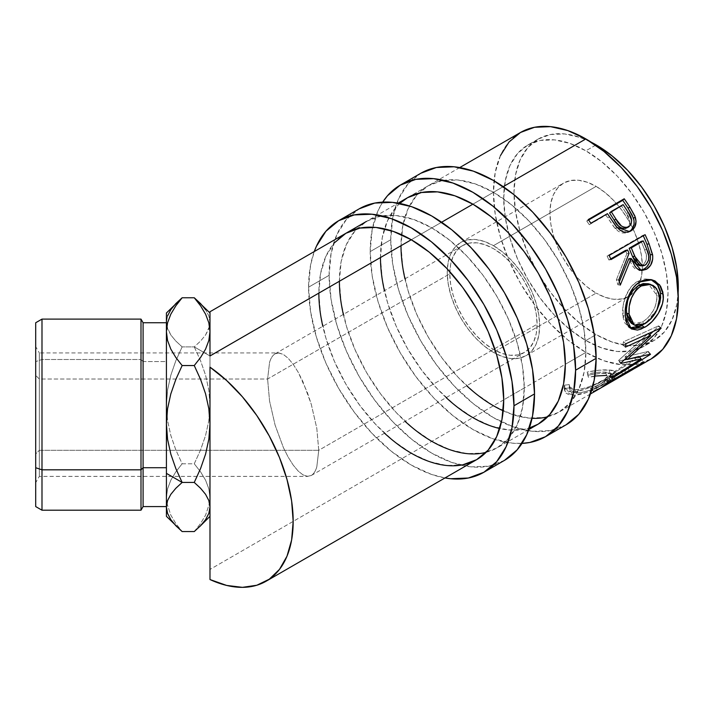 <?xml version="1.0" encoding="UTF-8"?>
<svg xmlns="http://www.w3.org/2000/svg" width="714" height="714" viewBox="0 0 714 714"><rect width="100%" height="100%" fill="white"/><g stroke="black" fill="none" stroke-linecap="round" stroke-linejoin="round"><path stroke-width="0.54" stroke-dasharray="3.57 2.68" d="M390.745 239.743L370.2 251.605A145.237 83.85 60 0 1 382.713 202.107L378.018 210.737L372.172 229.613L370.2 251.605L390.745 239.743L392.718 264.019L398.564 289.643L408.051 315.624L420.823 340.971L436.388 364.702L454.14 385.908L473.409 403.785L493.445 417.628L513.473 426.918L532.742 431.292L550.494 430.587L566.059 424.821A145.237 83.85 -120 0 1 454.14 385.908A145.237 83.85 -120 0 1 390.745 239.743A145.237 83.85 -120 0 1 420.823 173.261L408.051 183.855L398.564 198.876L392.718 217.752L390.745 239.743M399.733 203.436L396.047 207.23L387.506 220.751L382.249 237.735L380.473 257.531L401.009 245.678L380.473 257.531L382.249 279.379L387.506 302.441L396.047 325.825L407.542 348.637L421.555 369.995L437.53 389.085L454.872 405.168L472.9 417.628L490.937 425.99L508.27 429.926L524.255 429.284L529.377 427.989A130.716 75.47 60 0 1 499.729 428.525M446.152 397.618A130.716 75.47 60 0 1 384.427 290.705M500.478 155.536L495.221 172.52L493.445 192.316L495.221 214.164L500.478 237.218L509.02 260.601L520.515 283.413L534.518 304.771L550.503 323.861L567.835 339.944L585.873 352.404L565.327 364.265L585.873 352.404A130.716 75.47 -120 0 0 528.815 220.858A130.716 75.47 -120 0 0 428.088 185.836A130.716 75.47 -120 0 0 401.009 245.678L402.785 225.883L408.051 208.899L416.592 195.377L428.088 185.836L442.091 180.651L458.067 180.017L475.408 183.953L493.445 192.307L511.474 204.775L528.815 220.858L544.791 239.949L558.803 261.306L570.29 284.118L578.831 307.502L584.097 330.555L585.873 352.404L584.097 372.199L578.831 389.184L570.29 402.705L558.803 412.246A130.716 75.47 -120 0 0 585.873 352.404A130.716 75.47 -120 0 0 651.23 358.883L637.218 364.069L621.242 364.702L603.901 360.766L585.873 352.404L209.987 569.424L585.873 352.404A130.716 75.47 -120 0 1 500.478 237.218A130.716 75.47 -120 0 1 520.515 132.474M404.963 278.844A130.716 75.47 -120 0 0 466.697 385.756M503.191 410.8A130.716 75.47 -120 0 0 532.055 418.306M547.718 416.762A130.716 75.47 -120 0 0 558.794 412.246L544.791 417.431L528.815 418.065L511.474 414.129L493.445 405.766L475.408 393.307L458.067 377.224L442.091 358.133L428.088 336.776L416.592 313.964L408.051 290.58L402.785 267.527L401.009 245.678M380.473 257.531A130.716 75.47 60 0 1 407.542 197.698L428.088 185.836M522.014 443.403A145.237 83.85 60 0 1 370.2 251.605L372.172 275.881L378.018 301.504L387.515 327.485L400.286 352.823L415.843 376.555L433.603 397.769L452.863 415.637L472.9 429.489L492.937 438.771L512.206 443.153L522.014 443.403M329.118 275.318L308.582 287.18A145.237 83.85 60 0 1 314.267 251.551L310.554 265.189L308.582 287.18L329.118 275.318L331.1 299.594L336.937 325.218L346.433 351.199L359.204 376.546L374.77 400.277L392.522 421.483L411.791 439.36L431.818 453.203L451.855 462.494L471.124 466.867L488.876 466.162L504.441 460.396A145.237 83.85 -120 0 1 392.522 421.483A145.237 83.85 -120 0 1 329.118 275.318A145.237 83.85 -120 0 1 359.204 208.836L346.433 219.43L336.937 234.451L331.1 253.327L329.118 275.318M384.534 433.193A130.716 75.47 60 0 1 322.808 326.28M524.255 387.979L503.709 399.84L524.255 387.979A130.716 75.47 -120 0 0 467.197 256.433A130.716 75.47 -120 0 0 366.461 221.411A130.716 75.47 -120 0 0 339.391 281.254L318.855 293.115L339.391 281.254L341.167 261.458L346.424 244.474L354.974 230.952L366.461 221.411L380.473 216.226L396.448 215.592L413.79 219.528L431.818 227.891L449.856 240.35L467.197 256.433L483.173 275.524L497.176 296.881L508.671 319.693L517.213 343.077L522.478 366.13L524.255 387.979L522.478 407.774L517.213 424.759L508.671 438.28L497.176 447.821A130.716 75.47 -120 0 0 524.255 387.979M343.345 314.419A130.716 75.47 -120 0 0 405.07 421.331M486.1 452.337A130.716 75.47 -120 0 0 497.176 447.821L483.173 453.006L467.197 453.64L449.856 449.704L431.818 441.341L413.79 428.882L396.448 412.799L380.473 393.709L366.461 372.351L354.974 349.539L346.424 326.155L341.167 303.102L339.391 281.254M334.429 242.805L325.887 256.326L320.631 273.31L318.855 293.115A130.716 75.47 60 0 1 345.924 233.273L398.117 203.133M444.983 477.952A145.237 83.85 60 0 1 308.582 287.18L310.554 311.456L316.4 337.079L325.887 363.06L338.659 388.398L354.224 412.139L371.985 433.344L391.245 451.212L411.282 465.064L431.318 474.355L444.983 477.952M318.855 293.115L320.631 314.954L325.887 338.017L334.429 361.4L345.924 384.212L359.927 405.57L375.912 424.66L393.253 440.743L411.282 453.203L429.31 461.565L446.652 465.501L462.636 464.859M176.688 302.727L170.842 309.635L167.576 315.865L166.416 322.326L166.844 326.236L170.789 334.937L175.805 341.024L182.141 346.888L194.262 346.888L200.589 341.033L205.561 335.009L208.827 328.779L209.987 322.326L209.987 355.965L194.262 346.888L200.589 341.033L205.561 335.009L209.559 326.244L209.987 322.326L208.854 315.963L205.614 309.706L199.715 302.727M35.7 322.782L35.7 361.596L41.992 359.499L41.992 510.207L41.992 359.499L140.997 359.499L140.997 319.113L140.997 359.499L143.095 361.596L143.095 506.574L143.095 361.596L166.416 361.596L166.416 506.574L166.416 322.746L166.416 361.596L143.095 361.596L143.095 322.746L143.095 361.596L140.997 359.499L41.992 359.499L41.992 319.113L41.992 359.499L35.7 361.596L35.7 322.746M307.386 476.363L311.259 475.497C313.732 473.971 315.579 471.097 316.802 466.876L318.747 450.302L39.332 450.302L39.332 476.39L39.332 379.027L39.332 476.39L39.332 450.302L35.7 453.925L35.7 482.673L35.7 375.394L39.332 379.027L267.607 379.027L449.793 273.837A61.725 35.638 -120 0 0 476.738 335.964A61.725 35.638 -120 0 0 524.308 352.493A61.725 35.638 -120 0 0 537.089 324.236L318.747 450.302L316.802 466.876C315.579 471.097 313.732 473.971 311.259 475.497L307.386 476.363L302.959 474.864L298.166 471.044L293.177 465.064L288.188 457.139L283.396 447.589L275.095 425.098L269.553 401.027L267.607 379.027L269.553 401.027L275.095 425.098L283.396 447.589L288.188 457.139L293.177 465.064L298.166 471.044L302.959 474.864L307.939 476.39L197.18 476.39M493.445 352.404A65.358 37.735 60 0 1 450.748 294.811A65.358 37.735 60 0 1 460.762 242.439A65.358 37.735 60 0 1 493.445 245.678L596.136 186.381A65.358 37.735 -120 0 0 563.462 183.15A65.358 37.735 -120 0 0 553.448 235.522A65.358 37.735 -120 0 0 596.136 293.115L493.445 352.404L596.136 293.115L587.122 286.876L578.456 278.835L570.468 269.294L563.462 258.611L557.714 247.214L553.448 235.522L550.815 223.991L549.923 213.067L550.815 203.169L553.448 194.672L557.714 187.916L563.462 183.15L570.468 180.553L578.456 180.231L587.122 182.204L596.136 186.381L605.16 192.61L613.826 200.652L621.814 210.202L628.82 220.876L634.567 232.282L638.834 243.974L641.467 255.505L642.359 266.429L641.467 276.327L638.834 284.824L634.567 291.58L628.82 296.346L621.814 298.943L613.826 299.264L605.16 297.292L596.136 293.115A65.358 37.735 -120 0 0 628.82 296.346A65.358 37.735 -120 0 0 629.552 295.908A65.358 37.735 -120 0 0 642.207 270.579A65.358 37.735 -120 0 0 642.252 269.892A65.358 37.735 -120 0 0 596.136 186.381L493.445 245.678A65.358 37.735 60 0 1 536.143 303.272A65.358 37.735 60 0 1 526.12 355.643A65.358 37.735 60 0 1 493.445 352.404L502.46 356.581L511.126 358.553L519.114 358.232L526.12 355.643L531.868 350.869L536.143 344.112L538.767 335.616L539.659 325.718L538.767 314.803L536.143 303.272L531.868 291.58L526.12 280.174L519.114 269.49L511.126 259.95L502.46 251.908L493.445 245.678L484.422 241.493L475.756 239.529L467.768 239.842L460.762 242.439L455.014 247.205L450.748 253.97L448.115 262.457L447.223 272.355L448.115 283.279L450.748 294.811L455.014 306.502L460.762 317.909L467.768 328.583L475.756 338.133L484.422 346.174L493.445 352.404M595.628 145.174L585.873 150.806A116.195 67.08 60 0 1 661.78 253.193A116.195 67.08 60 0 1 643.966 346.299A116.195 67.08 60 0 1 585.873 340.542L596.136 334.616A116.195 67.08 -120 0 0 654.238 340.373A116.195 67.08 -120 0 0 678.148 292.838L676.72 304.78L672.044 319.872L664.457 331.894L654.238 340.373L643.966 346.299L631.515 350.913L617.315 351.475L601.902 347.977L585.873 340.542A116.195 67.08 60 0 1 509.966 238.155A116.195 67.08 60 0 1 527.78 145.049A116.195 67.08 60 0 1 585.873 150.806L595.628 145.174M503.245 186.649L472.9 204.168L503.245 186.649M441.627 222.224L411.282 239.743L441.627 222.224M209.987 569.424L209.987 313.276L209.987 405.338L208.854 390.21L205.614 375.314L200.598 360.838L194.262 346.888L182.141 346.888L175.814 360.802L170.842 375.136L167.576 389.969L166.416 405.338L167.54 420.457L170.789 435.353L175.805 449.829L182.141 463.788L194.262 463.788L200.589 449.865L205.561 435.531L208.827 420.698L209.987 405.338L209.987 497.676L208.836 488.813L205.587 480.227L200.589 471.856L194.262 463.788L182.141 463.788L175.805 471.865L170.816 480.21L167.549 488.876L166.416 497.676L166.416 516.249M589.407 374.957L587.845 375.296L588.398 377.215L602.848 375.412L610.881 376.037L612.193 377.456L610.167 379.821L598.127 386.774L590.121 390.156L582.392 392.414L577.421 393.012L573.003 392.539L570.932 391.468L569.933 389.853L569.968 387.863L565.113 388.416L564.828 391.04L566.032 393.146L568.594 394.539L574.226 395.128L586.087 392.638L600.287 386.461L614.192 378.349L616.798 375.582L616.628 374.627L613.156 373.529L600.117 373.476L589.407 374.957M601.75 383.248L598.064 385.382A127.083 73.372 60 0 0 605.499 379.937L641.44 359.187L605.499 379.937L607.525 382.927L605.499 379.937A127.083 73.372 60 0 1 591.799 388.345L595.485 386.212L591.799 388.345L593.441 391.575L597.127 389.442L595.485 386.212A127.083 73.372 -120 0 0 601.75 383.248A127.083 73.372 -120 0 0 607.221 379.5L608.926 382.124L607.221 379.5L621.046 371.512L622.751 374.145L621.046 371.512L607.221 379.5A127.083 73.372 60 0 1 595.485 386.212L597.127 389.442A130.716 75.47 -120 0 0 601.697 387.416A130.716 75.47 60 0 1 597.127 389.442L593.441 391.575A130.716 75.47 -120 0 0 599.876 388.523M619.261 373.145L615.575 375.269A127.083 73.372 60 0 0 621.046 371.512A127.083 73.372 60 0 1 609.31 378.233L613.005 376.108L609.31 378.233L610.952 381.463L614.638 379.33L613.005 376.108A127.083 73.372 -120 0 0 619.261 373.145A127.083 73.372 -120 0 0 624.732 369.388L626.437 372.012L624.732 369.388L635.79 363.007L637.495 365.63L635.79 363.007L624.732 369.388A127.083 73.372 60 0 1 613.005 376.108L614.638 379.33A130.716 75.47 -120 0 0 619.208 377.304A130.716 75.47 60 0 1 614.638 379.33L610.952 381.463A130.716 75.47 -120 0 0 617.387 378.411M633.952 368.79A130.716 75.47 60 0 1 629.382 370.825L625.696 372.949A130.716 75.47 -120 0 0 632.14 369.906M208.854 513.357L205.614 519.614M170.842 519.694L167.576 513.455M209.987 355.947L209.987 311.804M167.54 322.88L170.816 314.187M200.58 305.824L205.605 314.222L208.845 322.826M166.844 503.084L170.816 515.133L175.831 523.514L182.141 531.564L175.831 523.514L170.816 515.133L166.844 503.084M194.262 531.564L200.58 523.496L205.605 515.097L209.559 503.084L205.605 515.097L200.58 523.496L194.262 531.564M209.987 510.412L209.987 312.366M166.416 313.071L166.416 497.676L166.416 405.338L167.54 420.457L170.789 435.353L175.805 449.829L182.141 463.788L175.805 471.865L170.816 480.21L167.549 488.876L166.416 497.676L166.416 516.329M209.987 374.431L209.987 441.314L209.987 374.431M209.987 355.965L194.262 346.888L200.598 360.838L205.614 375.314L208.854 390.21L209.987 405.338L208.827 420.698L205.561 435.531L200.589 449.865L194.262 463.788L200.589 471.856L205.587 480.227L208.836 488.813L209.987 497.676L209.987 510.474M538.044 139.123L527.78 145.049L517.561 153.528L509.966 165.55L505.289 180.642L503.709 198.242L505.289 217.663L509.966 238.155L517.561 258.941L527.771 279.219L540.221 298.202L554.43 315.169L569.843 329.466L585.873 340.542L596.136 334.616A116.195 67.08 -120 0 1 520.238 232.228A116.195 67.08 -120 0 1 538.044 139.123A116.195 67.08 -120 0 1 591.165 142.175L580.116 137.445L564.703 133.946L550.494 134.509L538.044 139.123L527.824 147.602L520.238 159.615L515.562 174.716L513.982 192.316L515.562 211.737L520.238 232.228L527.824 253.015L538.044 273.292L550.494 292.276L564.703 309.242L580.116 323.54L596.136 334.616L612.166 342.051L627.579 345.549L641.788 344.978L654.238 340.373M527.771 145.049L540.221 140.444L554.43 139.873L569.843 143.371L585.873 150.806L601.902 161.882L617.315 176.179L631.515 193.146L643.966 212.138L654.185 232.407L661.78 253.193L666.448 273.694L668.027 293.115L666.448 310.706L661.78 325.807L654.185 337.82L643.966 346.299M594.896 376.046L588.398 377.215L587.658 373.949C594.869 372.44 600.822 371.833 605.508 372.128L606.588 375.439L605.508 372.128L610.8 373.609L603.669 379.794L605.133 383.079L612.148 376.965L606.588 375.439M605.133 383.079L603.669 379.794C593.441 385.872 583.856 389.166 574.895 389.683L575.975 392.995C585.15 392.486 594.869 389.175 605.133 383.079M575.975 392.995L574.895 389.683L569.147 386.667L569.228 384.596L569.933 389.826L575.975 392.995M569.968 387.863L569.228 384.596L564.444 385.176L565.113 388.416L569.968 387.863M565.113 388.416L564.444 385.176L564.131 388.023L571.191 391.808L572.262 395.119L564.854 391.156L565.113 388.416M572.262 395.119L571.191 391.808C576.269 392.004 582.544 390.504 590.032 387.283L591.46 390.567C583.865 393.816 577.465 395.333 572.262 395.119M591.46 390.567L590.032 387.283L606.463 379.009L607.998 382.276L592.665 390.049M607.998 382.276L606.463 379.009L615.406 371.53L609.015 369.995L610.095 373.306L616.771 374.868L607.998 382.276M610.095 373.306L609.015 369.995C603.259 369.566 595.985 370.254 587.176 372.048L587.845 375.296C596.77 373.529 604.187 372.869 610.095 373.306M588.398 377.215L587.176 372.048L588.398 377.215M587.658 373.949L587.176 372.048L599.269 370.182L610.586 370.084L614.138 370.637L615.432 371.61L612.692 375.082L598.769 383.195L584.721 389.335L575.154 391.656L569.299 391.62L565.185 389.853L564.078 387.764L564.444 385.176L569.228 384.596L569.12 386.577L570.04 388.175L572.021 389.237L576.314 389.692L581.16 389.103L588.764 386.863L596.69 383.48L605.151 378.92L610.202 375.216L610.836 374.154L610.229 373.003L605.508 372.128L597.538 372.36L587.658 373.949M634.005 364.631L630.319 366.755A127.083 73.372 60 0 0 635.79 363.007A127.083 73.372 60 0 1 624.063 369.718L627.749 367.594A127.083 73.372 -120 0 0 634.005 364.631A127.083 73.372 -120 0 0 641.44 359.187L643.466 362.176L641.44 359.187A127.083 73.372 60 0 1 627.749 367.594L629.382 370.825L627.749 367.594L624.063 369.718L625.696 372.949L636.826 367.174M630.319 366.755A127.083 73.372 60 0 1 624.063 369.718L625.696 372.949A130.716 75.47 -120 0 0 626.374 372.69M615.575 375.269A127.083 73.372 60 0 1 609.31 378.233L610.952 381.463A130.716 75.47 -120 0 0 611.238 381.356M598.064 385.382A127.083 73.372 60 0 1 591.799 388.345L593.441 391.575M648.16 333.545L626.633 343.416L648.16 333.545L618.627 360.427L648.16 333.545M621.028 362.855L618.627 360.427A127.083 73.372 60 0 1 618.369 361.043L620.769 363.497L618.369 361.043L624.518 359.82L618.369 361.043A127.083 73.372 60 0 0 618.627 360.427L621.028 362.855M639.557 357.018L638.887 356.206L627.169 359.231L638.887 356.206L639.557 357.018M613.54 376.314L611.345 373.511L638.887 356.206L611.345 373.511A127.083 73.372 60 0 1 609.667 375.609L611.809 378.482L609.667 375.609L639.566 357.036L609.667 375.609A127.083 73.372 60 0 0 611.345 373.511L613.54 376.314M650.267 354.492L648.053 351.716L639.619 357L648.053 351.716L650.267 354.492M650.508 354.162L648.276 351.395A127.083 73.372 60 0 1 648.053 351.716A127.083 73.372 -120 0 0 648.276 351.395L650.508 354.162M626.24 358.294L624.955 356.991L648.276 351.395L624.955 356.991L626.24 358.294M660.994 328.36L658.478 326.307L653.096 331.519L658.478 326.307L660.994 328.36M649.651 334.786L624.955 356.991L649.651 334.786M661.084 327.896L658.567 325.852A127.083 73.372 60 0 1 658.478 326.307A127.083 73.372 -120 0 0 658.567 325.852L661.084 327.896M625.955 343.72L623.42 341.819L658.567 325.852L623.42 341.819A127.083 73.372 60 0 1 622.903 345.112L625.428 347.111L622.903 345.112L625.955 343.72L623.42 341.819A127.083 73.372 60 0 1 622.903 345.112L625.955 343.72M629.971 327.878L628.525 327.164L622.849 315.276L625.402 316.409L622.849 315.276C621.341 303.664 627.374 286.751 637.584 281.423L640.012 281.887L637.584 281.423L649.802 279.29L650.873 279.593L645.242 278.933L641.368 279.709L635.755 282.592L630.757 287.331L625.812 295.989L623.081 305.833L623.117 317.418L624.759 322.933L629.971 327.878M657.237 309.269L645.349 323.46L649.463 319.926L657.237 309.269M648.241 283.753L652.998 286.564L656.255 292.008L656.951 299.148L655.05 306.913L653.239 310.706L648.241 317.435L643.778 321.184L639.235 323.585L636.352 324.308L633.72 324.236L630.971 323.049M627.579 301.308L628.936 297.327M631.578 323.442L642.252 322.139L644.822 323.772L642.252 322.139C651.953 315.793 656.844 306.895 656.934 295.435L659.486 296.56L656.934 295.435L648.276 283.761M640.181 270.329L638.923 270.329L628.891 258.673L632.104 265.403L634.773 268.535L640.181 270.329M619.297 281.735L617.913 284.815L620.296 285.082L617.913 284.815L619.297 281.735M618.735 279.942L616.387 279.817A127.083 73.372 60 0 1 617.913 284.815A127.083 73.372 60 0 0 616.387 279.817L626.874 253.684L629.034 253.336L626.874 253.684L616.387 279.817L618.735 279.942M625.473 250.418A127.083 73.372 60 0 1 626.874 253.684A127.083 73.372 60 0 0 625.473 250.418M610.729 258.932L608.881 259.994L611.005 259.557L608.881 259.994L610.729 258.932M609.149 255.442L607.078 255.996A127.083 73.372 60 0 1 608.881 259.994A127.083 73.372 60 0 0 607.078 255.996L643.019 235.236L645.09 234.683L643.019 235.236A127.083 73.372 60 0 1 643.252 235.745A127.083 73.372 -120 0 0 643.019 235.236L607.078 255.996L609.149 255.442M639.994 265.724L642.85 264.983C647.107 260.985 647.696 255.924 644.617 249.793A127.083 73.372 60 0 0 641.136 241.368A127.083 73.372 60 0 1 644.617 249.793L646.438 255.898L646.25 260.199L643.617 264.466L641.172 265.635L639.449 265.662M642.85 264.983L645.197 265.126L642.85 264.983M644.617 249.793L646.839 249.588L644.617 249.793M628.552 231.952L627.642 232.398L615.049 228.382L616.86 227.329L615.049 228.382L607.846 218.038L609.47 216.672L607.846 218.038L613.924 226.99L618.199 231.22L621.814 232.898L625.535 233.041L628.927 231.755M607.453 213.673L605.891 215.119A127.083 73.372 60 0 1 607.846 218.038A127.083 73.372 60 0 0 605.891 215.119L589.3 224.696L607.453 213.673M588.274 219.537L586.783 221.081A127.083 73.372 60 0 1 589.3 224.696A127.083 73.372 60 0 0 586.783 221.081L588.622 220.019L586.783 221.081L588.274 219.537M630.408 230.747L631.72 229.489M627.561 227.347L626.821 227.855C630.828 223.982 630.721 219.234 626.481 213.62A127.083 73.372 60 0 0 621.555 206.069L623.126 204.623L609.577 212.986L621.555 206.069A127.083 73.372 60 0 1 626.481 213.62L629.846 221.304L629.221 225.169L625.991 228.248M625.116 228.516L623.242 228.596M626.464 228.034L627.338 227.507M626.481 213.62L628.186 212.388L626.481 213.62M35.7 453.925L35.7 346.665L35.7 453.925L39.332 450.302L318.747 450.302L316.802 428.302L311.259 404.222L302.959 381.731L298.166 372.181L293.177 364.265L288.188 358.276L283.396 354.456L278.415 352.93L39.332 352.93L39.332 450.302L39.332 352.93L39.332 379.027L39.332 352.93L35.7 346.647L35.7 453.925M140.997 359.499L140.997 510.207L140.997 359.499M278.969 352.957L283.396 354.456L288.188 358.276L293.177 364.265L298.166 372.181L307.386 392.557L311.259 404.222L316.802 428.302L318.747 450.302L537.089 324.236A61.725 35.638 -120 0 0 510.144 262.118A61.725 35.638 -120 0 0 462.583 245.58A61.725 35.638 -120 0 0 449.793 273.837L267.607 379.027L269.553 362.453C270.776 358.223 272.623 355.349 275.095 353.823L278.969 352.957L275.095 353.823C272.632 355.349 270.784 358.223 269.553 362.453L267.607 379.027L39.332 379.027L35.7 375.394L35.7 346.647M449.793 273.837L450.632 264.492L453.113 256.469L457.147 250.087L462.574 245.58L469.196 243.135L476.738 242.831L484.922 244.697L493.445 248.642L501.96 254.523L510.144 262.118L517.695 271.133L524.308 281.218L529.734 291.99L533.769 303.031L536.25 313.919L537.089 324.236L536.25 333.59L533.769 341.604L529.734 347.995L524.308 352.493L517.695 354.947L510.144 355.251L501.96 353.385L493.445 349.441L484.922 343.559L476.738 335.964L469.196 326.95L462.574 316.855L457.147 306.092L453.113 295.043L450.632 284.154L449.793 273.837M166.416 405.338L166.416 322.326L167.54 328.681L170.789 334.937L175.805 341.024L182.141 346.888L175.814 360.802L170.842 375.136L167.576 389.969L166.416 405.338M167.576 315.865L166.416 322.326L166.416 312.991M209.987 516.329L209.987 312.991L209.987 322.326L208.854 315.963L205.614 309.706M590.451 393.967L558.794 412.246M528.833 429.542L497.176 447.821M197.171 476.39L39.332 476.39L35.7 482.673M460.762 242.439L563.462 183.15M311.259 475.497L524.308 352.493M459.736 167.558L407.542 197.698M610.8 373.609L612.148 376.965M569.147 386.667L569.933 389.826M564.131 388.023L564.854 391.156M615.406 371.53L616.789 374.886M628.525 327.164L631.283 328.833M649.802 279.29L651.989 279.808M638.923 270.329L641.395 270.552M627.642 232.398L629.623 231.568M275.095 353.823L462.583 245.58M526.12 355.643L628.82 296.346"/><path stroke-width="1.07" d="M400.286 185.122L387.515 195.716L382.704 202.107A145.237 83.85 60 0 1 400.286 185.113L415.843 179.357L433.603 178.652L452.863 183.025L472.9 192.307L492.937 206.159L512.206 224.026L529.958 245.241L545.523 268.973L558.294 294.311L567.782 320.3L573.628 345.915L575.6 370.191L596.136 358.33A145.237 83.85 -120 0 1 566.059 424.821L578.831 414.227L588.327 399.197L594.164 380.33L596.136 358.33A145.237 83.85 -120 0 0 532.742 212.174A145.237 83.85 -120 0 0 420.823 173.261L400.286 185.113A145.237 83.85 60 0 1 512.206 224.026A145.237 83.85 60 0 1 575.6 370.191L596.136 358.33L594.164 334.054L588.327 308.439L578.831 282.458L566.059 257.111L550.494 233.38L532.742 212.174L513.473 194.297L493.445 180.455L473.409 171.164L454.14 166.79L436.388 167.495L420.823 173.261M565.327 364.265A130.716 75.47 60 0 1 538.258 424.098A130.716 75.47 60 0 1 529.377 427.989L538.258 424.098L549.753 414.566L558.294 401.045L563.551 384.061L565.327 364.265L563.551 342.417L558.294 319.354L549.753 295.971L538.258 273.167L524.255 251.801L508.27 232.719L490.937 216.628L472.9 204.168L454.872 195.806L437.53 191.87L421.555 192.512L407.542 197.698A130.716 75.47 60 0 1 508.27 232.719A130.716 75.47 60 0 1 565.327 364.265M499.729 428.525A130.716 75.47 60 0 1 446.152 397.618M384.427 290.705A130.716 75.47 60 0 1 380.473 257.531M401.009 245.678A130.716 75.47 -120 0 0 404.963 278.844M466.697 385.756A130.716 75.47 -120 0 0 503.191 410.8M532.055 418.306A130.716 75.47 -120 0 0 547.718 416.762M575.6 370.191A145.237 83.85 60 0 1 545.523 436.682A145.237 83.85 60 0 1 522.014 443.403L529.958 442.439L545.523 436.682L558.294 426.079L567.782 411.059L573.628 392.191L575.6 370.191M398.117 203.133L407.542 197.698L399.733 203.436M338.659 220.697L325.887 231.291L316.4 246.312L314.267 251.551A145.237 83.85 60 0 1 338.659 220.697L354.224 214.932L371.985 214.227L391.245 218.6L411.282 227.891L431.318 241.734L450.588 259.601L468.339 280.816L483.905 304.548L496.676 329.895L506.164 355.875L512.009 381.49L513.982 405.766L534.518 393.905A145.237 83.85 -120 0 1 504.441 460.396L517.213 449.802L526.7 434.772L532.546 415.905L534.518 393.905A145.237 83.85 -120 0 0 471.124 247.749A145.237 83.85 -120 0 0 359.204 208.836L338.659 220.697A145.237 83.85 60 0 1 450.588 259.601A145.237 83.85 60 0 1 513.982 405.766L534.518 393.905L532.546 369.638L526.7 344.014L517.213 318.033L504.441 292.686L488.876 268.955L471.124 247.749L451.855 229.872L431.818 216.03L411.791 206.739L392.522 202.365L374.77 203.071L359.204 208.836M462.636 464.859L476.64 459.673L488.135 450.141L496.676 436.62L501.933 419.636L503.709 399.84L501.933 377.992L496.676 354.929L488.135 331.546L476.64 308.743L462.636 287.376L446.652 268.294L429.31 252.203L411.282 239.743L393.253 231.39L375.912 227.445L359.927 228.087L345.924 233.273A130.716 75.47 60 0 1 446.652 268.294A130.716 75.47 60 0 1 503.709 399.84A130.716 75.47 60 0 1 476.64 459.673A130.716 75.47 60 0 1 384.534 433.193M322.808 326.28A130.716 75.47 60 0 1 318.855 293.115M339.391 281.254A130.716 75.47 -120 0 0 343.345 314.419M405.07 421.331A130.716 75.47 -120 0 0 486.1 452.337M513.982 405.766A145.237 83.85 60 0 1 483.905 472.257A145.237 83.85 60 0 1 444.983 477.952L450.588 478.728L468.339 478.014L483.905 472.257L496.676 461.655L506.164 446.634L512.009 427.766L513.982 405.766M345.924 233.273L334.429 242.805M167.576 439.351L166.416 423.991L166.416 473.355L182.141 482.441L175.814 468.518L170.842 454.193L167.576 439.351L166.416 423.991L167.54 408.863L170.789 393.976L175.805 379.491L182.141 365.541L194.262 365.541L200.589 379.455L205.561 393.789L208.827 408.631L209.987 423.991L208.854 439.11L205.614 454.006L200.598 468.482L194.262 482.441L200.589 488.287L205.561 494.311L208.827 500.541L209.987 507.002L208.854 513.357L205.614 519.614L200.598 525.7L194.262 531.564L182.141 531.564L175.814 525.709L170.842 519.694L167.576 513.455L166.416 507.002L167.54 500.648L170.789 494.383L175.805 488.305L182.141 482.441L194.262 482.441L182.141 482.441L175.814 468.518L170.842 454.193L167.576 439.351M41.992 469.821L41.992 319.113L41.992 469.821L140.997 469.821L143.095 467.724L143.095 322.746L143.095 467.724L166.416 467.724L143.095 467.724L143.095 506.574L143.095 467.724L140.997 469.821L140.997 319.113L140.997 469.821L41.992 469.821L41.992 510.207L41.992 469.821L35.7 467.724L41.992 469.821M166.416 322.746L143.095 322.746L140.997 319.113L41.992 319.113L35.7 322.746L35.7 467.724L35.7 322.782M596.136 144.88L595.628 145.174L596.136 144.88L591.156 142.175A116.195 67.08 -120 0 1 596.136 144.88A116.195 67.08 -120 0 1 678.148 292.838L678.3 287.18L676.72 267.759L672.044 247.267L664.457 226.481L654.238 206.203L641.788 187.22L627.579 170.253L612.166 155.955L596.136 144.88M209.987 367.166A130.716 75.47 60 0 1 287.804 482.432A130.716 75.47 60 0 1 266.108 581.223A130.716 75.47 60 0 1 209.987 579.554L209.987 473.355L209.987 579.554L226.641 585.426L242.43 587.345L256.808 585.248L269.294 579.197L279.477 569.397L287.001 556.188L291.624 539.998L293.177 521.39L291.624 500.978L287.001 479.46L279.477 457.549L269.294 436.004L256.808 415.53L242.43 396.823L226.641 380.517L209.987 367.166L209.987 473.355L209.987 367.166M459.736 167.558L520.515 132.474L534.518 127.288L550.503 126.655L567.835 130.591L585.873 138.944L603.901 151.413L621.242 167.495L637.218 186.586L651.23 207.944L662.726 230.747L671.267 254.13L676.524 277.193L678.3 299.041L676.524 318.837L671.267 335.821L662.726 349.342L651.23 358.874A130.716 75.47 -120 0 0 671.267 254.139A130.716 75.47 -120 0 0 585.873 138.944L503.245 186.649L585.873 138.944A130.716 75.47 -120 0 0 520.515 132.474L509.02 142.015L500.478 155.536M472.9 204.168L441.627 222.224L472.9 204.168M209.987 311.804L209.987 355.965L411.282 239.743L209.987 355.947M590.451 393.967L599.876 388.523A130.716 75.47 -120 0 0 607.525 382.927L643.466 362.176A130.716 75.47 60 0 1 635.826 367.772A130.716 75.47 60 0 1 633.952 368.79M609.185 382.534A130.716 75.47 60 0 1 603.562 386.399A130.716 75.47 60 0 1 601.697 387.416A130.716 75.47 -120 0 0 609.185 382.534L623.01 374.555L609.185 382.534L608.926 382.124L609.185 382.534M603.562 386.399L617.387 378.411A130.716 75.47 -120 0 0 623.01 374.555L622.751 374.145L623.01 374.555A130.716 75.47 -120 0 1 611.238 381.356M626.705 372.422A130.716 75.47 60 0 1 621.073 376.287A130.716 75.47 60 0 1 619.208 377.304A130.716 75.47 -120 0 0 626.705 372.422L637.763 366.041L626.705 372.422L626.437 372.012L626.705 372.422M621.073 376.287L632.14 369.906A130.716 75.47 -120 0 0 637.763 366.041L637.495 365.63L637.763 366.041A130.716 75.47 -120 0 1 626.374 372.69M641.136 358.946L620.769 363.497A130.716 75.47 -120 0 0 621.028 362.855L650.668 335.634L625.428 347.111A130.716 75.47 -120 0 0 625.955 343.72L661.084 327.896A130.716 75.47 60 0 1 660.994 328.36L627.356 359.428L650.508 354.162A130.716 75.47 60 0 1 650.267 354.492L611.809 378.482A130.716 75.47 -120 0 0 613.54 376.314L641.136 358.946L639.557 357.018L641.136 358.946L613.54 376.314A130.716 75.47 -120 0 1 611.809 378.482L650.267 354.492A130.716 75.47 -120 0 0 650.508 354.162L627.356 359.428L626.24 358.294L627.356 359.428L660.994 328.36A130.716 75.47 -120 0 0 661.084 327.896L625.955 343.72A130.716 75.47 -120 0 1 625.428 347.111L650.668 335.634L621.028 362.855A130.716 75.47 -120 0 1 620.769 363.497L641.136 358.946M662.824 292.026L663.217 298.934L662.431 303.807L658.379 313.375L652.025 321.621L646.482 326.182L640.913 329.145L637.415 330.064L631.497 328.967L627.329 324.308L625.678 318.614L625.214 311.706L625.598 306.708L628.293 296.649L633.202 287.849L636.433 284.449L641.895 280.923L647.687 279.442L651.48 279.701L655.015 280.932L660.557 286.18L662.824 292.026M639.307 270.347L641.734 270.053L644.858 268.544L647.027 266.661L649.222 263.189L650.365 259.03L650.293 254.684L646.92 244.188A127.083 73.372 -120 0 0 643.252 235.745A127.083 73.372 60 0 1 646.92 244.188L649.106 243.893A130.716 75.47 -120 0 0 645.09 234.683L609.149 255.442L645.09 234.683A130.716 75.47 60 0 1 649.106 243.893L652.721 255.782L652.694 259.128L650.615 265.269L646.456 269.285L641.672 270.57L637.111 268.651L635.219 266.608L631.105 258.468L620.296 285.082A130.716 75.47 -120 0 0 618.735 279.942L629.034 253.336A130.716 75.47 -120 0 0 627.597 249.98L611.005 259.557A130.716 75.47 -120 0 0 609.149 255.442A130.716 75.47 -120 0 1 611.005 259.557L627.597 249.98L625.473 250.418L610.729 258.932L625.473 250.418L627.597 249.98A130.716 75.47 -120 0 1 629.034 253.336L618.735 279.942A130.716 75.47 -120 0 1 620.296 285.082L631.105 258.468L641.395 270.552L646.456 269.285C651.239 266.242 653.283 261.378 652.587 254.675L649.106 243.893L646.92 244.188L650.293 254.684L652.587 254.675L650.293 254.684C650.927 261.226 648.856 266.01 644.082 269.035L646.456 269.285L644.082 269.035L640.181 270.329M631.72 229.489L634.041 224.312L633.978 220.233L632.131 215.11L628.141 208.301A127.083 73.372 -120 0 0 622.724 200.331A127.083 73.372 60 0 1 628.141 208.301L629.793 206.98A130.716 75.47 -120 0 0 624.223 198.778L622.724 200.331L588.622 220.019L622.724 200.331L624.223 198.778L588.274 219.537L624.223 198.778A130.716 75.47 60 0 1 629.793 206.98L634.8 215.869L636.049 221.34L634.719 227.123L632.345 229.926L630.034 231.381L627.472 232.22L623.724 232.023L620.064 230.265L615.825 226.043L609.47 216.672A130.716 75.47 -120 0 0 607.453 213.673L590.862 223.25A130.716 75.47 -120 0 0 588.274 219.537A130.716 75.47 -120 0 1 590.862 223.25L607.453 213.673A130.716 75.47 -120 0 1 609.47 216.672L616.86 227.329L629.605 231.577L630.873 230.943C635.514 228.052 636.995 223.455 635.29 217.154L629.793 206.98L628.141 208.301L633.47 218.207L635.29 217.154L633.47 218.207C635.094 224.357 633.577 228.873 628.927 231.755L628.552 231.952M208.845 322.826L209.987 331.653L208.836 340.507L205.587 349.101L200.589 357.464L194.262 365.541L182.141 365.541L175.805 357.455L170.816 349.11L167.549 340.444L166.416 331.653L167.54 322.88L170.816 314.187L175.831 305.806L182.141 297.765L194.262 297.765L200.58 305.824L205.605 314.222L208.845 322.826L209.987 331.653L208.836 340.507L205.587 349.101L200.589 357.464L194.262 365.541L200.589 379.455L205.561 393.789L208.827 408.631L209.987 423.991L208.854 439.11L205.614 454.006L200.598 468.482L194.262 482.441L200.589 488.287L205.561 494.311L208.827 500.541L209.987 507.002L208.854 513.357M205.614 309.706L200.598 303.628L194.262 297.765L182.141 297.765L175.814 303.611L170.842 309.635L167.576 315.865M166.416 516.249L166.416 507.002L166.416 516.329L182.141 531.564L194.262 531.564L200.598 525.7L205.614 519.614M167.576 513.455L166.416 507.002L167.54 500.648L170.789 494.383L175.805 488.305L182.141 482.441L166.416 473.355L166.416 507.002L166.416 313.071M366.461 221.411L209.987 311.759L209.987 355.965M209.987 569.424L209.987 516.329L199.715 526.602M606.588 375.439L594.896 376.046M592.665 390.049L591.629 390.496M593.441 391.575L600.885 387.925L607.525 382.927L643.466 362.176L636.826 367.174M648.16 333.545L650.668 335.634L648.16 333.545M627.169 359.231L624.518 359.82L627.169 359.231M653.096 331.519L649.651 334.786L653.096 331.519M644.59 327.36L642.029 325.629L629.971 327.878L634.871 328.369L642.029 325.629L644.59 327.36C654.765 321.987 664.939 306.413 663.154 294.239L659.566 284.752L652.016 279.808L640.012 281.887C629.819 287.18 623.849 304.494 625.402 316.409L631.274 328.833L644.59 327.36M650.873 279.593L657.505 284.502L660.602 293.124L663.154 294.239L660.602 293.124L657.237 309.269L659.87 302.424L660.655 297.676L660.28 290.973L658.04 285.305L652.534 280.272L650.873 279.593M631.435 323.362L628.097 319.345L626.74 314.758L626.383 309.287L627.606 301.21M648.241 283.753L638.539 285.413L643.216 283.601L648.241 283.753M628.936 297.327L632.961 290.241L638.539 285.413C629.766 292.071 625.759 301.263 626.517 313L629.07 314.124C628.258 302.093 632.238 292.713 640.994 285.993L638.539 285.413L640.994 285.993L650.561 284.404L656.612 288.688L659.486 296.56C659.415 308.332 654.524 317.4 644.822 323.772L634.273 325.013L629.07 314.124L626.517 313L631.578 323.442L634.273 325.013M628.891 258.673L631.105 258.468L628.891 258.673L619.297 281.735L628.891 258.673M629.159 248.285L641.136 241.368L629.159 248.285L632.506 256.54L629.159 248.285L631.283 247.847L629.159 248.285M639.449 265.662L636.344 263.912L632.506 256.54L639.994 265.724L642.395 265.849M645.197 265.126L642.421 265.849L634.728 256.335L632.506 256.54L634.728 256.335L631.283 247.847L643.26 240.93L641.136 241.368L643.26 240.93L631.283 247.847L637.441 262.288L640.119 265.153L641.779 265.769L643.519 265.769L645.956 264.599L648.571 260.271L648.723 255.871L646.839 249.588A130.716 75.47 -120 0 0 643.26 240.93A130.716 75.47 -120 0 1 646.839 249.588C649.999 255.871 649.445 261.047 645.197 265.126M627.999 232.237L630.444 230.711M627.561 227.347L626.821 227.855C621.51 229.283 617.307 226.757 614.219 220.251L609.577 212.986L614.219 220.251L615.914 219.011L614.219 220.251L618.003 225.588L621.35 228.096L623.268 228.596M625.991 228.248L625.116 228.516M628.704 226.927C623.349 228.293 619.092 225.66 615.914 219.011L621.394 226.017L625.116 227.641L628.704 226.927L631.096 224.214L631.676 220.278L628.186 212.388C632.515 218.136 632.684 222.982 628.704 226.927L626.464 228.034M615.914 219.011L611.139 211.54L609.577 212.986L623.126 204.623L611.139 211.54L615.914 219.011M628.186 212.388A130.716 75.47 -120 0 0 623.126 204.623A130.716 75.47 -120 0 1 628.186 212.388M642.538 285.198L638.075 288.081L635.433 290.866L631.435 298.077L629.239 306.252L629.07 314.124L630.667 320.666L633.996 324.843L636.29 325.78L638.914 325.905L643.296 324.575L650.802 319.033L656.773 310.278L659.513 300.38L658.79 293.035L655.506 287.394L653.105 285.466L649.008 284.092L645.679 284.208L642.538 285.198M35.7 506.547L35.7 467.724L35.7 506.574L41.992 510.207L140.997 510.207L140.997 469.821L140.997 510.207L143.095 506.574L166.416 506.574M176.688 526.602L170.842 519.694M170.816 314.187L175.831 305.806L182.141 297.765L166.416 312.991L166.416 331.653L167.54 322.88M166.416 331.653L166.416 423.991L167.54 408.863L170.789 393.976L175.805 379.491L182.141 365.541L175.805 357.455L170.816 349.11L167.549 340.444L166.416 331.653M209.987 312.991L194.262 297.765L200.58 305.824M566.059 424.821L545.523 436.682M504.441 460.396L483.905 472.257M266.313 581.107L476.64 459.673M528.833 429.542L538.258 424.098M651.23 358.883L635.826 367.772M648.276 283.761L650.561 284.386"/></g></svg>
